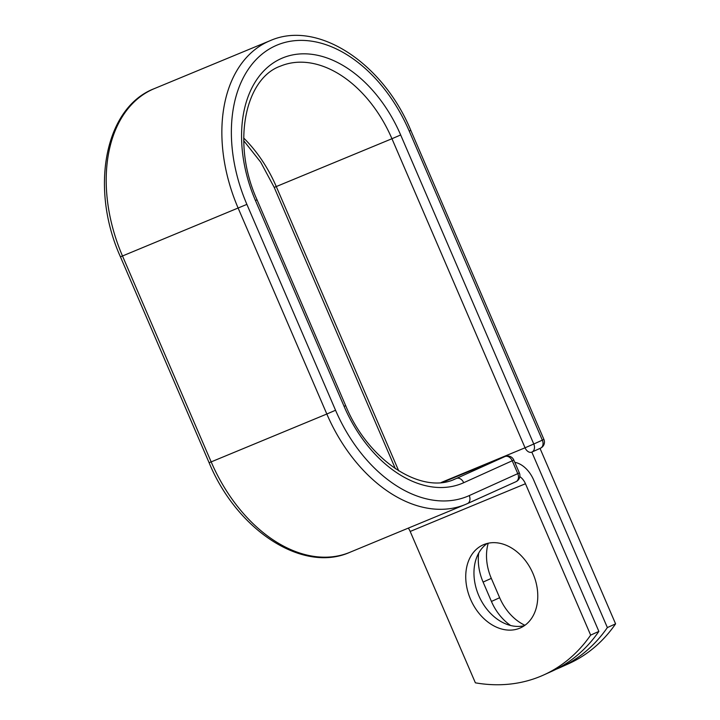 <?xml version="1.0" encoding="UTF-8"?>
<svg xmlns="http://www.w3.org/2000/svg" width="720" height="720" viewBox="0 0 720 720"><rect width="100%" height="100%" fill="white"/><g stroke="black" fill="none" stroke-linecap="round" stroke-linejoin="round"><path stroke-width="1.08" d="M524.925 625.284A45.504 33.759 65.7 0 1 499.662 597.726L491.319 578.376A45.504 33.759 65.7 0 1 488.223 543.222M510.633 625.5A45.504 33.759 65.7 0 1 491.436 601.443L483.102 582.084A45.504 33.759 65.7 0 1 478.701 553.104M519.759 628.182A45.504 33.759 -114.3 0 0 520.479 627.867A45.504 33.759 -114.3 0 0 532.746 572.985A45.504 33.759 -114.3 0 0 483.759 544.599A45.504 33.759 -114.3 0 0 483.03 544.914A45.504 33.759 -114.3 0 0 470.772 599.796A45.504 33.759 -114.3 0 0 519.759 628.182M487.314 543.429A45.504 33.759 -114.3 0 0 479.205 596.574A45.504 33.759 -114.3 0 0 524.421 625.644M408.321 528.12A12.78 8.568 67.5 0 1 410.184 531.459L475.38 682.83A196.155 145.521 -114.3 0 0 543.627 675L551.853 671.292A196.155 145.521 65.7 0 0 598.878 631.404L533.682 480.024A26.226 17.586 67.5 0 0 514.791 462.33M543.627 675A196.155 145.521 -114.3 0 0 590.652 635.112L525.465 483.741A12.78 8.568 67.5 0 0 519.822 476.613M598.878 631.404L590.652 635.112M560.349 667.458L568.566 663.75A196.155 145.521 -114.3 0 0 615.591 623.862L607.365 627.57A196.155 145.521 -114.3 0 1 560.349 667.458A196.155 145.521 -114.3 0 1 556.056 669.285M243.711 140.67L260.721 162.198L274.221 187.407L391.95 138.726L525.051 447.786L533.772 444.015A6.723 4.986 65.7 0 1 531.927 452.061A6.723 4.986 65.7 0 1 531.819 452.106L607.365 627.57M540.027 448.407L615.591 623.862M491.436 601.443L499.662 597.726M410.184 531.459L525.465 483.741M467.514 503.568L515.835 481.761A6.723 4.986 -114.3 0 0 515.943 481.716A6.723 4.986 -114.3 0 0 517.788 473.67L512.244 460.809A6.723 4.986 -114.3 0 0 504.972 456.543L442.71 482.31L505.062 456.498A6.723 4.509 -112.5 0 0 504.972 456.543L456.444 478.449A6.723 4.986 65.7 0 1 463.707 482.715L513.81 460.053A6.723 6.723 0 0 0 505.062 456.498M246.888 204.381L120.438 256.833C89.703 188.694 104.481 107.577 154.413 88.587L270.072 40.707C317.484 19.557 383.13 63.144 410.796 130.347L409.239 131.094A132.822 89.037 67.5 0 0 275.526 45.765A132.822 89.037 67.5 0 0 246.888 204.381L335.547 410.247A132.822 89.037 67.5 0 0 469.251 495.585L519.354 472.923L513.81 460.053M469.251 495.585A6.723 4.986 65.7 0 1 467.406 503.622A6.723 4.986 65.7 0 1 467.298 503.667A139.545 93.546 67.5 0 1 465.48 504.45L515.943 481.716A6.723 6.723 0 0 0 519.354 472.923M453.555 479.646L456.444 478.449A112.086 75.141 67.5 0 1 454.977 479.079C422.019 494.955 368.478 461.349 345.672 405.63L344.106 406.386A118.809 79.65 67.5 0 0 463.707 482.715M335.547 410.247L326.826 414.018A139.545 93.546 67.5 0 0 465.48 504.45L349.821 552.33A139.545 93.546 67.5 0 1 211.167 461.889L209.097 462.699C236.763 529.893 302.409 573.48 349.821 552.33M270.072 40.707A139.545 93.546 67.5 0 0 238.167 208.152L326.826 414.018L211.167 461.889L122.508 256.023A139.545 93.546 67.5 0 1 154.413 88.587M345.672 405.63L257.013 199.764L255.447 200.52L344.106 406.386M398.718 470.871L276.291 186.597A112.086 75.141 67.5 0 0 243.684 138.015M255.447 200.52A118.809 79.65 67.5 0 1 281.07 58.626A118.809 79.65 67.5 0 1 400.671 134.964L391.95 138.726A112.086 75.141 67.5 0 0 280.575 66.087C244.953 78.39 231.408 143.352 257.013 199.764M400.671 134.964L533.772 444.015L542.34 440.154L543.906 439.398L410.796 130.347M409.239 131.094L542.34 440.154A6.723 4.986 65.7 0 1 540.495 448.191A6.723 4.986 65.7 0 1 540.387 448.236L532.035 452.007M441.234 482.481L525.051 447.786A6.723 4.509 -112.5 0 0 531.738 452.142A6.723 6.723 0 0 0 531.927 452.061L540.495 448.191A6.723 6.723 0 0 0 543.906 439.398M483.102 582.084L491.319 578.376M120.438 256.833L209.097 462.699M274.221 187.407L395.37 468.702"/></g></svg>
